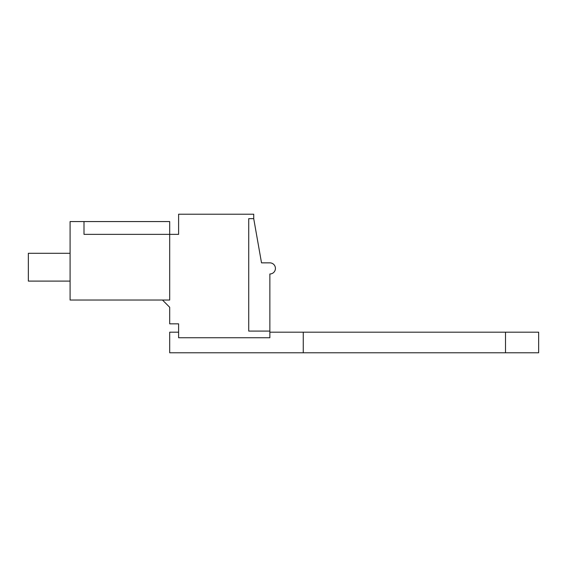 <?xml version="1.0" encoding="UTF-8"?>
<svg xmlns="http://www.w3.org/2000/svg" width="567" height="567" viewBox="0 0 567 567"><rect width="100%" height="100%" fill="white"/><g stroke="black" fill="none" stroke-linecap="round" stroke-linejoin="round"><path stroke-width="0.85" d="M169.696 234.362L169.696 221.562L70.088 221.562L70.088 300.028L169.696 300.028L169.696 234.362L84.001 234.362L84.001 221.562L84.001 234.362L178.605 234.362L178.605 214.22L253.725 214.22L253.725 218.671L248.722 218.671L248.722 331.078L269.864 331.078L269.864 337.755L178.605 337.755L178.605 323.842L169.696 323.842L169.696 307.264L162.467 300.028M269.864 331.078L269.864 273.981A5.564 5.564 0 0 0 275.427 268.418A5.564 5.564 0 0 0 269.864 262.854L261.522 262.854L253.725 218.671M70.088 281.104L28.35 281.104L28.35 253.286L70.088 253.286M269.864 332.191L303.26 332.191L303.26 352.78L169.696 352.78L169.696 332.191L178.605 332.191M303.26 352.78L538.65 352.78L538.65 332.191L303.26 332.191M505.502 332.191L505.502 352.78"/></g></svg>
